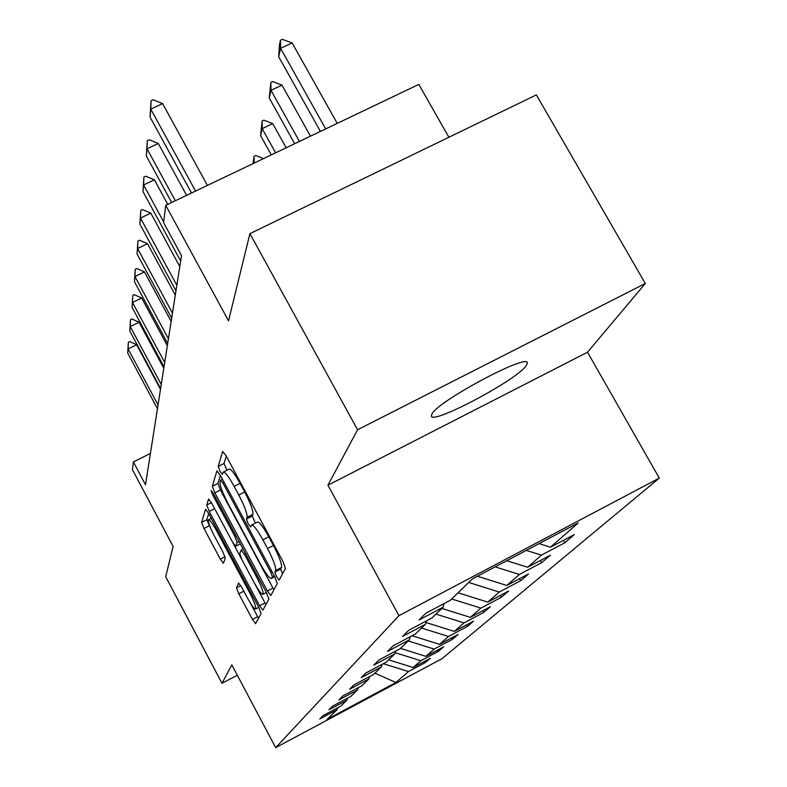 <?xml version="1.0" encoding="UTF-8"?>
<svg xmlns="http://www.w3.org/2000/svg" width="787" height="787" viewBox="0 0 787 787"><rect width="100%" height="100%" fill="white"/><g stroke="black" fill="none" stroke-linecap="round" stroke-linejoin="round"><path stroke-width="1.18" d="M276.621 576.792L279.159 580.078L285.455 568.421L282.887 561.377L226.174 455.899L222.662 451.443L218.206 466.445L220.035 471.334L222.416 474.394L223.134 472.21C224.797 471.413 228.476 476.135 234.182 486.405L238.795 494.993C244.678 506.375 247.443 513.832 247.088 517.334L246.42 519.027L248.21 523.847L250.669 527.015L251.466 525.136C253.217 524.408 257.015 529.307 262.878 539.843L267.531 548.5C273.443 559.951 276.148 567.299 275.647 570.536L274.87 572.041L276.621 576.792M251.919 524.909L257.319 522.135C259.1 521.397 262.917 526.287 268.78 536.803L273.433 545.46C279.346 556.901 282.041 564.249 281.5 567.506L280.703 569.011L282.503 573.88M226.292 456.106L224.02 463.504L226.971 470.272M223.616 471.974L228.978 469.259C230.67 468.442 234.369 473.154 240.074 483.405L244.688 491.993C250.571 503.375 253.325 510.822 252.932 514.344L252.243 516.046L255.411 523.119M526.247 365.709L527.379 363.004C528.539 352.773 438.821 400.544 432.033 413.805L431.355 416.008C431.886 425.128 516.577 380.19 526.247 365.709M236.494 587.8L238.786 593.782L252.45 619.428L255.598 623.707L261.107 613.506L258.785 607.348L208.604 513.37L205.535 509.268L201.629 522.401L203.981 528.49L220.33 559.163L223.37 563.276L225.298 558.219L222.947 552.081L214.684 536.596C210.099 527.693 208.004 522.096 208.378 519.833C209.568 519.371 212.303 523.05 216.612 530.861L249.528 592.522C254.093 601.386 256.149 606.875 255.706 608.99C254.417 609.335 251.574 605.498 247.157 597.471L241.727 587.289L238.579 583.049L236.494 587.8L240.763 585.587M357.573 429.761L327.923 485.205L587.515 352.222L645.31 283.487L357.573 429.761L249.922 233.641L228.515 320.821L165.742 205.328L163.568 222.613L181.492 255.647L145.497 484.782L133.387 461.949L132.423 469.623L173.12 546.444L165.693 576.714L221.973 683.303L237.31 675.236M327.923 485.205L398.94 615.68L275.666 747.65L231.831 664.877L221.973 683.303M267.364 590.978L270.817 595.523L277.28 583.561L274.791 576.822L220.281 475.191L216.917 470.852L212.342 486.238L214.861 492.898L267.364 590.978L272.961 588.076L273.925 589.778M268.869 599.133L262.907 610.171L259.612 605.764L209.214 511.383L206.774 505.018L208.565 499.017L211.723 503.188L232.45 541.958L235.697 546.257L237.162 542.558L234.703 536.055L212.824 495.151L211.093 490.478L213.346 493.439L266.459 592.7L268.869 599.133M249.922 233.641L536.35 94.893L645.31 283.487M398.94 615.68L659.29 478.103L442.087 658.64L275.666 747.65M424.803 661.247L425.472 662.467L430.351 658.276L413.126 667.484L420.838 660.726L438.448 651.321L443.691 646.816L425.846 656.348L434.158 649.068L452.397 639.339L458.054 634.479L439.549 644.346L448.511 636.496L467.448 626.403L473.558 621.159L454.345 631.39L464.055 622.891L483.73 612.414L490.35 606.728L470.37 617.362L480.916 608.125L501.398 597.235L508.609 591.037L487.792 602.104L499.283 592.04L520.65 580.698L528.52 573.939L506.798 585.469L519.381 574.461L541.692 562.616L550.32 555.209L527.615 567.25L541.436 555.14L564.791 542.764L574.294 534.609L550.507 547.201L578.209 522.942L472.426 578.868L450.262 600.284L425.895 613.191L419.097 619.969L443.012 607.298L444.075 603.56M425.472 662.467L408.473 671.557L395.94 682.526L327.097 719.348L337.052 709.717L319.748 718.964L323.221 715.511L340.751 706.146L346.89 700.214L328.966 709.785L332.694 706.067L350.864 696.367L357.475 689.983L338.892 699.899L342.906 695.885L361.764 685.831L368.896 678.935L349.595 689.225L353.943 684.887L373.54 674.449L381.272 666.973L361.194 677.666L365.916 672.964L386.309 662.113L394.71 653.987L373.795 665.113L378.931 659.988L400.19 648.685L409.358 639.821L387.529 651.42L393.146 645.822L415.349 634.037L425.393 624.327L402.57 636.437L408.738 630.298L431.965 617.972L443.012 607.298M388.66 659.84L413.126 667.484M395.094 652.679L420.838 660.726M346.89 700.214L347.49 698.167M400.475 648.409L425.846 656.348M408.197 640.952L434.158 649.068M357.475 689.983L358.115 687.779M412.093 635.758L439.549 644.346M421.537 628.056L448.511 636.496M368.896 678.935L369.595 676.554M425.915 622.497L454.345 631.39M435.968 614.106L464.055 622.891M381.272 666.973L382.029 664.385M441.841 608.43L470.37 617.362M451.64 598.956L480.916 608.125M394.71 653.987L395.527 651.164M458.034 592.778L487.792 602.104M468.718 582.449L499.283 592.04M409.358 639.821L410.253 636.742M477.394 576.241L506.798 585.469M495.151 566.847L519.381 574.461M425.393 624.327L426.367 620.943M506.789 560.698L527.615 567.25M526.306 550.388L541.436 555.14M539.105 543.61L550.507 547.201M448.875 137.272L418.802 84.406L165.742 205.328M587.515 352.222L659.29 478.103M150.425 453.42L133.387 461.949M374.907 673.131L395.94 682.526M383.318 663.697L408.473 671.557M337.052 709.717L337.613 707.828M563.443 540.354L564.791 542.764M540.472 560.423L541.692 562.616M519.538 578.701L520.65 580.698M500.394 595.405L501.398 597.235M482.805 610.742L483.73 612.414M466.602 624.858L467.448 626.403M451.62 637.913L452.397 639.339M437.72 650.003L438.448 651.321M220.39 475.397L217.93 483.405L220.439 490.065L272.961 588.076M272.41 576.782L270.669 572.07L223.006 483.188L220.645 480.139L220.035 482.087C219.839 485.677 222.564 492.937 228.22 503.867L260.32 563.777C266.045 574.116 269.784 578.996 271.554 578.415L272.41 576.782L274.26 575.818M213.602 506.7L265.917 604.593M254.083 582.429C258.677 590.752 261.658 594.706 263.035 594.303C263.537 592.05 261.402 586.305 256.651 577.078L244.541 554.432L241.196 550.103L239.72 553.694L242.14 560.088L254.083 582.429M208.703 513.567L206.804 519.764L211.87 530.94M250.177 602.753L258.52 618.307M337.23 123.382L292.144 42.951L280.615 48.351L278.687 56.733L320.427 131.409M278.687 56.733L279.503 44.475L280.467 40.245L282.376 39.35L292.144 42.951M325.68 128.901L280.615 48.351L280.467 40.245M191.507 193.012L150.032 117.047L151.074 100.706L150.779 109.127L162.594 103.589L207.404 185.417M150.032 117.047L150.779 109.127L195.56 191.084M151.074 100.706L153.032 99.792L162.594 103.589M310.472 136.171L281.992 85.124L270.984 90.318L269.233 97.962L294.682 143.716M269.233 97.962L270.866 82.448L272.705 81.592L281.992 85.124M299.444 141.434L270.984 90.318L270.866 82.448M286.153 147.789L272.735 123.628L262.189 128.635L260.586 135.62L271.269 154.901M260.586 135.62L262.11 120.982L263.871 120.155L272.735 123.628M275.607 152.826L262.189 128.635L262.11 120.982M171.645 202.505L146.343 156.003L147.317 140.627L147.031 148.792L158.305 143.47L186.608 195.353M146.343 156.003L147.031 148.792L175.314 200.754M147.317 140.627L149.196 139.752L158.305 143.47M180.646 260.999L142.988 191.546L143.893 177.045L143.608 184.955L154.39 179.83L167.739 204.374M142.988 191.546L143.608 184.955L163.657 221.904M143.893 177.045L145.693 176.19L154.39 179.83M253.089 163.588L254.083 156.298L255.765 155.501L263.507 158.61M254.132 163.086L254.083 156.298M175.963 290.806L139.909 224.108L140.765 210.385L140.48 218.058L150.809 213.12L179.77 266.567M139.909 224.108L140.48 218.058L176.839 285.268M140.765 210.385L142.486 209.558L150.809 213.12M171.664 318.204L137.076 254.053L137.882 241.029L137.597 248.476L147.513 243.714L175.294 295.105M137.076 254.053L137.597 248.476L172.461 313.108M137.882 241.029L139.535 240.232L147.513 243.714M167.69 343.466L134.459 281.677L135.226 269.292L134.951 276.532L144.483 271.928L171.153 321.421M134.459 281.677L134.951 276.532L168.428 338.764M135.226 269.292L136.81 268.524L144.483 271.928M164.021 366.84L132.049 307.245L132.777 295.44L132.491 302.474L141.67 298.017L167.336 345.749M132.049 307.245L132.491 302.474L164.709 362.482M132.777 295.44L134.302 294.692L141.67 298.017M160.617 388.532L129.806 330.983L130.494 319.699L130.219 326.546L139.063 322.237L163.794 368.316M129.806 330.983L130.219 326.546L161.246 384.489M130.494 319.699L131.96 318.981L139.063 322.237M157.449 408.709L127.71 353.068L128.37 342.276L128.104 348.936L136.643 344.755L160.489 389.309M127.71 353.068L128.104 348.936L158.039 404.941M128.37 342.276L129.796 341.578L136.643 344.755M281.5 567.506L275.647 570.536M273.433 545.46L267.531 548.5M268.78 536.803L262.878 539.843M252.243 516.046L246.42 519.027M252.932 514.344L247.088 517.334M244.688 491.993L238.795 494.993M240.074 483.405L234.182 486.405M224.02 463.504L218.206 466.445M280.703 569.011L274.87 572.041M220.439 490.065L214.861 492.898M217.93 483.405L212.342 486.238M271.899 571.431L270.669 572.07M224.236 482.569L223.006 483.188M222.465 479.263L220.813 480.109M274.722 576.694L271.613 578.307M264.993 602.96L259.612 605.764M214.576 508.658L209.214 511.383M211.437 502.657L206.774 505.018M235.697 546.257L240.33 543.876L235.716 546.208M239.091 541.564L237.162 542.558M235.834 535.475L234.703 536.055M213.956 494.58L212.824 495.151M257.782 576.487L256.651 577.078M245.672 553.851L244.541 554.432M250.571 591.981L249.528 592.522M217.655 530.33L216.612 530.861M225.033 556.743L220.33 559.163M209.155 525.854L203.981 528.49M206.804 519.764L201.629 522.401M257.634 616.723L252.45 619.428M243.803 591.185L238.786 593.782M527.074 362.482L527.379 363.004M222.446 479.234L220.744 480.09M274.752 576.753L271.554 578.415M266.39 592.562L263.035 594.303M243.114 549.08L241.334 549.995M258.795 607.387L255.706 608.99M211.27 518.358L208.673 519.686"/></g></svg>
